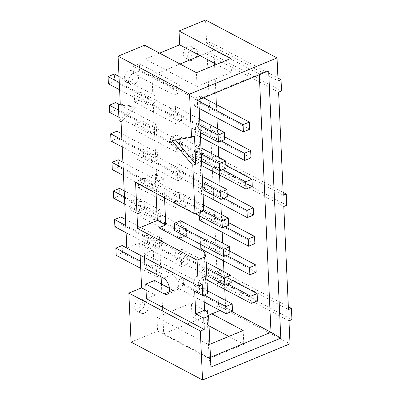 <?xml version="1.0" encoding="UTF-8"?>
<svg xmlns="http://www.w3.org/2000/svg" width="400" height="400" viewBox="0 0 400 400"><rect width="100%" height="100%" fill="white"/><g stroke="black" fill="none" stroke-linecap="round" stroke-linejoin="round"><path stroke-width="0.3" stroke-dasharray="2 1.5" d="M200.89 248.82L207.185 246.215L206.855 239.01L200.565 241.615L200.69 244.39M226.485 255.365L200.565 241.615M206.855 239.01L229.785 251.175M161.735 245.68L161.41 238.475L155.12 241.08L155.445 248.28L161.735 245.68L121.18 224.16L120.85 216.955M125.495 219.42L161.41 238.475M126.1 232.71L155.445 248.28M114.89 226.765L121.18 224.16M145.82 206.625L186.375 228.145L180.085 230.75L180.41 237.95L186.705 235.35L146.145 213.83L145.82 206.625L139.525 209.23L139.855 216.43L180.41 237.95M180.085 230.75L139.525 209.23M139.855 216.43L146.145 213.83M181.89 249.34L175.6 251.945L175.925 259.15L182.215 256.545L181.89 249.34L206.165 262.22M206.445 268.31L175.6 251.945M256.175 272.21L207.185 246.215M231.205 282.54L182.215 256.545M175.925 259.15L206.77 275.515M155.12 241.08L125.77 225.51M186.705 235.35L186.375 228.145M199.595 220.23L205.885 217.625L205.555 210.425L199.265 213.025L199.395 215.8M225.185 226.78L199.265 213.025M205.555 210.425L228.485 222.59M160.44 217.09L160.11 209.89L153.82 212.49L154.15 219.695L160.44 217.09L119.88 195.57L119.555 188.37M124.2 190.835L160.11 209.89M124.8 204.125L154.15 219.695M113.59 198.175L119.88 195.57M144.52 178.04L185.08 199.555L178.785 202.16L179.115 209.365L185.405 206.76L144.845 185.24L144.52 178.04L138.23 180.64L138.555 187.845L179.115 209.365M178.785 202.16L138.23 180.64M138.555 187.845L144.845 185.24M254.875 243.62L205.885 217.625M229.91 253.95L180.92 227.955L180.59 220.755M174.63 230.56L180.92 227.955M153.82 212.49L124.475 196.92M185.405 206.76L185.08 199.555M204.26 181.835L197.97 184.44L198.295 191.64L204.585 189.04L204.26 181.835L227.185 194M223.89 198.19L197.97 184.44M159.14 188.505L158.815 181.3L152.525 183.905L152.85 191.105L159.14 188.505L118.585 166.985L118.255 159.78M122.9 162.245L158.815 181.3M123.505 175.535L152.85 191.105M112.29 169.585L118.585 166.985M143.22 149.45L183.78 170.97L177.49 173.57L177.815 180.775L184.105 178.175L143.55 156.655L143.22 149.45L136.93 152.055L137.26 159.255L177.815 180.775M177.49 173.57L136.93 152.055M137.26 159.255L143.55 156.655M179.295 192.165L173 194.77L173.33 201.97L179.62 199.37L179.295 192.165L203.57 205.045M202.995 210.68L173 194.77M253.575 215.03L204.585 189.04M198.295 191.64L203.075 194.18M228.61 225.36L179.62 199.37M173.33 201.97L195.55 213.76M152.525 183.905L123.175 168.33M184.105 178.175L183.78 170.97M202.96 153.25L196.67 155.85L196.995 163.055L203.29 160.45L202.96 153.25L225.89 165.41M222.59 169.605L196.67 155.85M157.84 159.915L157.515 152.71L151.225 155.315L151.55 162.52L157.84 159.915L117.285 138.395L116.955 131.195M121.6 133.655L157.515 152.71M122.205 146.945L151.55 162.52M110.995 141L117.285 138.395M141.925 120.865L182.48 142.38L176.19 144.985L176.52 152.19L182.81 149.585L142.25 128.065L141.925 120.865L135.635 123.465L135.96 130.67L176.52 152.19M176.19 144.985L135.635 123.465M135.96 130.67L142.25 128.065M177.995 163.58L171.705 166.18L172.03 173.385L178.32 170.78L177.995 163.58L202.27 176.46M202.55 182.545L171.705 166.18M252.28 186.445L203.29 160.45M196.995 163.055L201.78 165.59M227.315 196.775L178.32 170.78M172.03 173.385L202.875 189.75M151.225 155.315L121.88 139.745M182.81 149.585L182.48 142.38M201.665 124.66L195.37 127.265L195.7 134.465L201.99 131.865L201.665 124.66L224.59 136.825M221.29 141.015L195.37 127.265M156.545 131.325L156.215 124.125L149.925 126.725L150.255 133.93L156.545 131.325L115.985 109.81L115.66 102.605M118.295 104.005L156.215 124.125M118.9 117.295L150.255 133.93M109.695 112.41L115.985 109.81M140.625 92.275L181.185 113.795L174.89 116.395L175.22 123.6L181.51 120.995L140.95 99.48L140.625 92.275L134.335 94.88L134.66 102.08L175.22 123.6M174.89 116.395L134.335 94.88M134.66 102.08L140.95 99.48M176.695 134.99L170.405 137.595L170.735 144.795L177.025 142.195L176.695 134.99L200.975 147.87M201.25 153.96L170.405 137.595M250.98 157.855L201.99 131.865M195.7 134.465L200.48 137.005M226.015 168.185L177.025 142.195M170.735 144.795L201.575 161.16M149.925 126.725L118.57 110.09M181.51 120.995L181.185 113.795M135.315 210.815A6.35 4.435 117.9 0 0 139.76 205.215A6.35 4.435 117.9 0 0 138.035 199.58A6.35 4.435 117.9 0 0 131.14 203.11A6.35 4.435 117.9 0 0 132.08 210.8A6.35 4.435 117.9 0 0 135.315 210.815M139.73 213.16A6.35 4.435 117.9 0 0 144.18 207.555A6.35 4.435 117.9 0 0 142.455 201.92A6.35 4.435 117.9 0 0 135.555 205.455A6.35 4.435 117.9 0 0 136.5 213.145A6.35 4.435 117.9 0 0 139.73 213.16M188.45 57.77A6.35 4.435 117.9 0 0 192.895 52.165A6.35 4.435 117.9 0 0 191.17 46.53A6.35 4.435 117.9 0 0 184.275 50.06A6.35 4.435 117.9 0 0 185.215 57.75A6.35 4.435 117.9 0 0 188.45 57.77M192.865 60.115A6.35 4.435 117.9 0 0 197.315 54.51A6.35 4.435 117.9 0 0 195.585 48.875A6.35 4.435 117.9 0 0 188.69 52.405A6.35 4.435 117.9 0 0 189.635 60.095A6.35 4.435 117.9 0 0 192.865 60.115M129.475 82.17A6.35 4.435 117.9 0 0 133.92 76.57A6.35 4.435 117.9 0 0 132.195 70.93A6.35 4.435 117.9 0 0 125.3 74.465A6.35 4.435 117.9 0 0 126.24 82.155A6.35 4.435 117.9 0 0 129.475 82.17M133.89 84.515A6.35 4.435 117.9 0 0 138.34 78.91A6.35 4.435 117.9 0 0 136.61 73.275A6.35 4.435 117.9 0 0 129.715 76.81A6.35 4.435 117.9 0 0 130.655 84.5A6.35 4.435 117.9 0 0 133.89 84.515M198.835 286.47A6.35 4.435 117.9 0 0 203.28 280.87A6.35 4.435 117.9 0 0 201.555 275.235A6.35 4.435 117.9 0 0 194.66 278.765A6.35 4.435 117.9 0 0 195.6 286.455A6.35 4.435 117.9 0 0 198.835 286.47M203.25 288.815A6.35 4.435 117.9 0 0 207.7 283.215A6.35 4.435 117.9 0 0 205.97 277.58A6.35 4.435 117.9 0 0 199.075 281.11A6.35 4.435 117.9 0 0 200.02 288.8A6.35 4.435 117.9 0 0 203.25 288.815M139.86 310.875A6.35 4.435 117.9 0 0 144.305 305.27A6.35 4.435 117.9 0 0 142.58 299.635A6.35 4.435 117.9 0 0 135.685 303.165A6.35 4.435 117.9 0 0 136.625 310.855A6.35 4.435 117.9 0 0 139.86 310.875M144.275 313.22A6.35 4.435 117.9 0 0 148.725 307.615A6.35 4.435 117.9 0 0 146.995 301.98A6.35 4.435 117.9 0 0 140.1 305.51A6.35 4.435 117.9 0 0 141.045 313.2A6.35 4.435 117.9 0 0 144.275 313.22M147.115 235.215L140.825 237.815L141.155 245.02L147.445 242.415L147.115 235.215L187.675 256.735L181.385 259.335L181.71 266.54L188 263.935L147.445 242.415M181.385 259.335L140.825 237.815M141.155 245.02L181.71 266.54M188 263.935L187.675 256.735M116.185 255.35L122.475 252.75L122.15 245.545M163.035 274.265L162.71 267.065L156.415 269.665L156.745 276.87L163.035 274.265L122.475 252.75M156.415 269.665L140.41 261.175M140.735 268.375L156.745 276.87M126.795 248.01L162.71 267.065M139.325 63.685L133.035 66.29L133.365 73.495L139.655 70.89L139.325 63.685L179.885 85.205L173.595 87.81L173.92 95.01L180.21 92.41L139.655 70.89M173.595 87.81L133.035 66.29M133.365 73.495L173.92 95.01M180.21 92.41L179.885 85.205M108.395 83.825L114.69 81.22L114.36 74.015M155.245 102.74L154.92 95.535L148.63 98.14L148.955 105.34L155.245 102.74L114.69 81.22M148.63 98.14L119.28 82.57M119.61 89.77L148.955 105.34M119.005 76.48L154.92 95.535M194.47 136.01L175.03 139.425L172.08 140.645M175.03 139.425L175.54 140.035M257.47 300.795L208.48 274.805L208.155 267.6L231.08 279.765M227.785 283.955L201.865 270.2L202.19 277.405L208.48 274.805M202.19 277.405L206.97 279.94M208.155 267.6L201.865 270.2M232.505 311.125L183.515 285.135L183.19 277.93L207.465 290.81M204.22 295.03L176.895 280.53L177.225 287.735L183.515 285.135M177.225 287.735L204.185 302.04M183.19 277.93L176.895 280.53M249.68 129.27L200.69 103.275L200.365 96.07L203.595 97.785M198.855 101.21L194.075 98.675L194.4 105.88L200.69 103.275M194.4 105.88L199.18 108.415M200.365 96.07L194.075 98.675M224.715 139.6L175.725 113.605L175.4 106.4L199.675 119.285M199.95 125.37L169.11 109.005L169.435 116.21L175.725 113.605M169.435 116.21L200.28 132.575M175.4 106.4L169.11 109.005M216.52 64.385L231.455 72.31L197.055 86.545L145.25 59.06L159.56 53.14M230.825 58.465L231.455 72.31M151.97 75.62L156.785 181.64L202.16 205.72L197.345 99.695L151.97 75.62L180.04 64.005M211.86 313.88L191.38 303.015L156.975 317.25L208.775 344.735L209.89 344.275M156.975 317.25L157.605 331.095L209.405 358.58L208.775 344.735M208.33 315.34L163.695 333.81L209.07 357.885L206.965 311.515M194.69 291.385L203.535 287.725L205.945 289.005L204.255 251.865M203.87 295.17L203.535 287.725M207.595 293.63L205.945 289.005M156.095 193.345L155.23 174.32L135.575 182.455M214.5 63.315L213.895 49.995L259.27 74.075L197.345 99.695L198.79 99.775M203.81 210.345L202.16 205.72M164.53 197.815L163.665 178.795L155.23 174.32M163.665 178.795L156.785 181.64M158.88 227.79L160.72 268.305L172.365 274.485A8.89 4.86 67.5 0 1 178.005 282.95A8.89 4.86 67.5 0 1 176.125 290.58A8.89 4.86 67.5 0 1 173.08 290.24L169.445 288.315M161.11 276.865L160.72 268.305L153.895 264.685L153.23 250.05L144.385 253.715L144.555 257.515M161.435 284.065L163.695 333.81M220.085 310.475L225.62 308.19L225.26 300.25M224.765 289.385L223.96 271.665M223.465 260.795L222.66 243.075M222.17 232.205L221.365 214.485M220.87 203.62L220.065 185.9M219.57 175.03L218.765 157.31M218.275 146.445L217.47 128.725M216.975 117.855L216.37 104.565M215.835 92.72L214.585 65.185M213.895 49.995L200.135 55.69M225.62 308.19L231.745 311.44M268.66 70.865L259.27 74.075L259.3 74.735M197.055 86.545L196.425 72.7M144.625 45.215L145.25 59.06M288.98 320.845L217.505 282.92L220.45 281.7L219.94 270.445L216.99 271.665L212.31 168.565L215.26 167.345L214.75 156.09L211.8 157.31L207.115 54.215L210.065 52.995L209.555 41.74L206.605 42.96L205.565 20M206.605 42.96L278.085 80.885M209.555 41.74L277.955 78.03M210.065 52.995L281.545 90.92M207.115 54.215L278.595 92.14M211.8 157.31L283.275 195.235M214.75 156.09L283.15 192.385M215.26 167.345L286.735 205.27M212.31 168.565L283.79 206.49M216.99 271.665L288.47 309.59M219.94 270.445L288.34 306.735M220.45 281.7L291.93 319.625M209.06 325.905L192.005 316.86L218.545 305.88L217.505 282.92M218.545 305.88L290.025 343.805M154.61 280.44L155.275 295.075L146.04 290.175M146.425 298.735L155.275 295.075M145.045 268.345L153.895 264.685M144.385 253.715L202.21 284.395M210.485 357.3L209.07 357.885L210.925 367.06M243.18 330.5L243.81 344.345L228.875 336.42M192.005 316.86L191.38 303.015M209.405 358.58L243.81 344.345M131.065 342.075L157.605 331.095M140.135 255.175L139.575 242.81L153.23 250.05M139.575 242.81L126.8 248.095M119.055 120.75L133.415 106.205L120.26 104.17M121.065 121.815L135.425 107.27L120.295 104.93M135.425 107.27L133.415 106.205M197.41 160.17A6.35 4.435 117.9 0 0 201.855 154.565A6.35 4.435 117.9 0 0 200.13 148.93A6.35 4.435 117.9 0 0 193.235 152.465A6.35 4.435 117.9 0 0 194.175 160.155A6.35 4.435 117.9 0 0 197.41 160.17M192.99 157.825A6.35 4.435 117.9 0 0 197.44 152.225A6.35 4.435 117.9 0 0 195.715 146.59A6.35 4.435 117.9 0 0 188.815 150.12A6.35 4.435 117.9 0 0 189.76 157.81A6.35 4.435 117.9 0 0 192.99 157.825M169.19 291.85L173.08 290.24M172.365 274.485L163.52 278.145M142.455 201.92L138.035 199.58M136.5 213.145L132.08 210.8M195.585 48.875L191.17 46.53M189.635 60.095L185.215 57.75M136.61 73.275L132.195 70.93M130.655 84.5L126.24 82.155M205.97 277.58L201.555 275.235M200.02 288.8L195.6 286.455M146.995 301.98L142.58 299.635M141.045 313.2L136.625 310.855M167.275 294.24L176.125 290.58M200.13 148.93L195.715 146.59M194.175 160.155L189.76 157.81"/><path stroke-width="0.6" d="M229.785 251.175L255.845 265.005L249.555 267.61L226.485 255.365M249.555 267.61L249.885 274.81L256.175 272.21L255.845 265.005M125.77 225.51L114.56 219.56L120.85 216.955L125.495 219.42M230.88 275.335L224.59 277.94L224.915 285.14L231.205 282.54L230.88 275.335L206.165 262.22M114.56 219.56L114.89 226.765L126.1 232.71M224.59 277.94L206.445 268.31M200.69 244.39L200.89 248.82L249.885 274.81M206.77 275.515L224.915 285.14M228.485 222.59L254.55 236.415L248.255 239.02L225.185 226.78M248.255 239.02L248.585 246.225L254.875 243.62L254.55 236.415M124.475 196.92L113.265 190.97L119.555 188.37L124.2 190.835M229.58 246.745L223.29 249.35L223.62 256.555L229.91 253.95L229.58 246.745L180.59 220.755L174.3 223.355L174.63 230.56L223.62 256.555M113.265 190.97L113.59 198.175L124.8 204.125M223.29 249.35L174.3 223.355M199.395 215.8L199.595 220.23L248.585 246.225M227.185 194L253.25 207.83L246.96 210.43L223.89 198.19M246.96 210.43L247.285 217.635L253.575 215.03L253.25 207.83M123.175 168.33L111.965 162.385L118.255 159.78L122.9 162.245M228.285 218.16L221.995 220.76L222.32 227.965L228.61 225.36L228.285 218.16L203.57 205.045M111.965 162.385L112.29 169.585L123.505 175.535M221.995 220.76L202.995 210.68M203.075 194.18L247.285 217.635M195.55 213.76L222.32 227.965M225.89 165.41L251.95 179.24L245.66 181.845L222.59 169.605M245.66 181.845L245.99 189.045L252.28 186.445L251.95 179.24M121.88 139.745L110.665 133.795L116.955 131.195L121.6 133.655M226.985 189.57L220.695 192.175L221.02 199.375L227.315 196.775L226.985 189.57L202.27 176.46M110.665 133.795L110.995 141L122.205 146.945M220.695 192.175L202.55 182.545M201.78 165.59L245.99 189.045M202.875 189.75L221.02 199.375M224.59 136.825L250.655 150.655L244.365 153.255L221.29 141.015M244.365 153.255L244.69 160.46L250.98 157.855L250.655 150.655M118.57 110.09L109.37 105.21L115.66 102.605L118.295 104.005M225.685 160.985L219.395 163.585L219.725 170.79L226.015 168.185L225.685 160.985L200.975 147.87M109.37 105.21L109.695 112.41L118.9 117.295M219.395 163.585L201.25 153.96M200.48 137.005L244.69 160.46M201.575 161.16L219.725 170.79M126.795 248.01L122.15 245.545L115.86 248.145L116.185 255.35L140.735 268.375M140.41 261.175L115.86 248.145M119.005 76.48L114.36 74.015L108.07 76.62L108.395 83.825L119.61 89.77M119.28 82.57L108.07 76.62M192.795 165.365L172.08 140.645L191.52 137.23L194.47 136.01L195.745 164.145L192.795 165.365L195.005 213.99L203.81 210.345L198.79 99.775L268.66 70.865L280.795 338.15L210.925 367.06L208.615 316.14L203.74 318.16L204.25 329.415L200.32 331.04L128.84 293.115L131.065 342.075L202.545 380L200.32 331.04M175.54 140.035L195.745 164.145M257.145 293.595L250.855 296.195L251.18 303.4L257.47 300.795L257.145 293.595L231.08 279.765M206.97 279.94L251.18 303.4M250.855 296.195L227.785 283.955M232.18 303.925L225.89 306.525L226.215 313.73L232.505 311.125L232.18 303.925L207.465 290.81M204.185 302.04L226.215 313.73M225.89 306.525L204.22 295.03M249.355 122.065L243.065 124.67L243.39 131.87L249.68 129.27L249.355 122.065L203.595 97.785M199.18 108.415L243.39 131.87M243.065 124.67L198.855 101.21M224.39 132.395L218.1 135L218.425 142.2L224.715 139.6L224.39 132.395L199.675 119.285M200.28 132.575L218.425 142.2M218.1 135L199.95 125.37M159.56 53.14L179.655 44.825L216.52 64.385M179.655 44.825L179.025 30.98L230.825 58.465L196.425 72.7L144.625 45.215L118.085 56.195L189.56 94.12L277.04 57.925L278.085 80.885L281.035 79.665L281.545 90.92L278.595 92.14L283.275 195.235L286.225 194.015L286.735 205.27L283.79 206.49L288.47 309.59L291.42 308.37L291.93 319.625L288.98 320.845L290.025 343.805L202.545 380M180.04 64.005L200.135 55.69M209.89 344.275L243.18 330.5L211.86 313.88L208.33 315.34M120.26 104.17L118.29 103.865L119.055 120.75L121.065 121.815L126.8 248.095L198.275 286.02L202.21 284.395L202.72 295.65L194.69 291.385L195.71 313.895L203.74 318.16M208.615 316.14L206.965 311.515L204.555 310.235L195.71 313.895M204.555 310.235L203.87 295.17M202.72 295.65L207.595 293.63L205.905 256.49L197.1 260.135L137.67 228.6L157.33 220.465L165.76 224.94L164.53 197.815M198.275 286.02L197.1 260.135M165.76 224.94L158.88 227.79L204.255 251.865L205.905 256.49M137.67 228.6L135.575 182.455L195.005 213.99M157.33 220.465L156.095 193.345M169.445 288.315L161.435 284.065L161.11 276.865M211.86 313.88L220.085 310.475M225.26 300.25L224.765 289.385M223.96 271.665L223.465 260.795M222.66 243.075L222.17 232.205M221.365 214.485L220.87 203.62M220.065 185.9L219.57 175.03M218.765 157.31L218.275 146.445M217.47 128.725L216.975 117.855M216.37 104.565L215.835 92.72M214.585 65.185L214.5 63.315M231.745 311.44L270.995 332.265L280.795 338.15M259.3 74.735L270.995 332.265L210.485 357.3M179.025 30.98L205.565 20L277.04 57.925M277.955 78.03L281.035 79.665M283.15 192.385L286.225 194.015M288.34 306.735L291.42 308.37M191.52 137.23L189.56 94.12M161.435 284.065L154.61 280.44L145.765 284.1L146.425 298.735L204.25 329.415M145.765 284.1L164.235 293.9A8.89 4.86 -112.5 0 0 167.275 294.24A8.89 4.86 -112.5 0 0 169.155 286.61A8.89 4.86 -112.5 0 0 163.52 278.145L145.045 268.345L144.555 257.515M228.875 336.42L209.06 325.905M146.04 290.175L141.62 287.83L140.135 255.175M128.84 293.115L141.62 287.83M118.085 56.195L120.295 104.93L118.29 103.865M164.235 293.9L169.19 291.85"/></g></svg>
